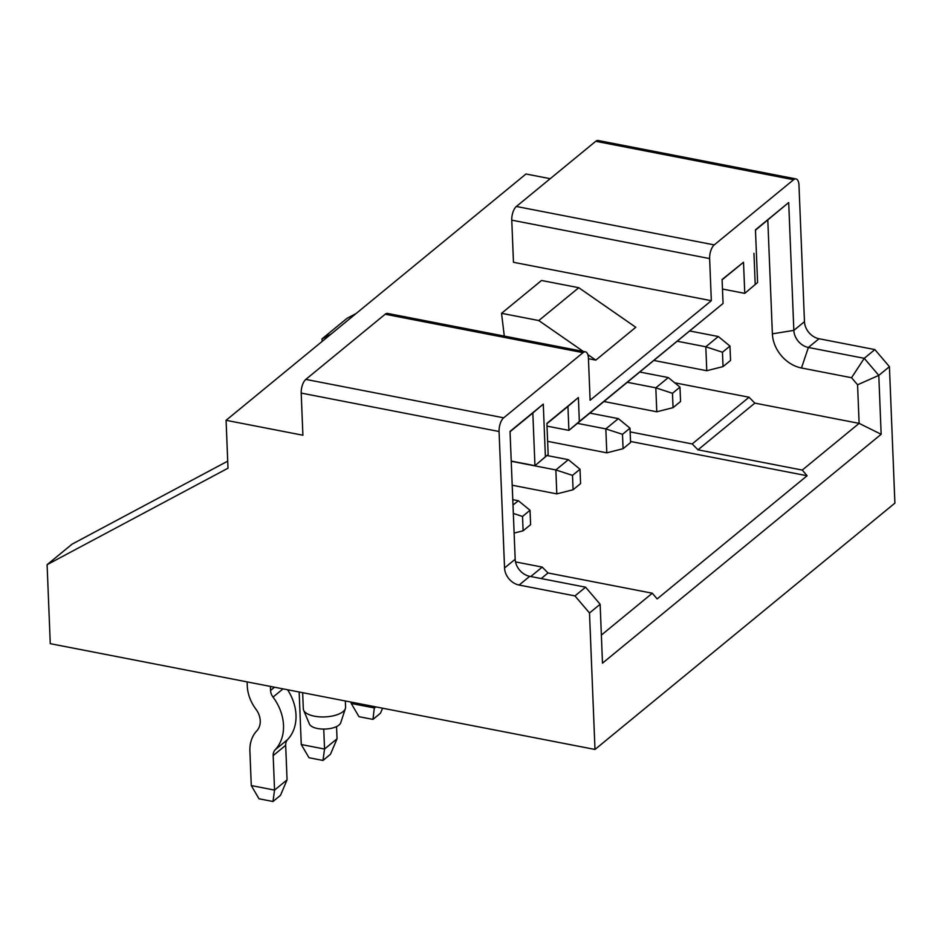<?xml version="1.0" encoding="UTF-8"?>
<svg xmlns="http://www.w3.org/2000/svg" width="942" height="942" viewBox="0 0 942 942"><rect width="100%" height="100%" fill="white"/><g stroke="black" fill="none" stroke-linecap="round" stroke-linejoin="round"><path stroke-width="1.41" d="M543.275 404.106L545.394 456.776L548.15 454.515L534.95 465.689L532.831 413.008L543.275 404.106L510.034 431.412L515.18 559.254A15.861 12.552 -129.4 0 0 529.722 576.327L585.583 587.184L600.136 604.258L602.491 663.156L881.159 434.286L859.116 423.37L857.573 384.783L851.544 377.718L801.465 367.992A31.722 25.104 50.6 0 1 772.381 333.833L767.801 220.028M515.18 559.254L504.547 567.979A15.861 12.552 -129.4 0 0 519.101 585.053L574.961 595.909L589.504 612.983L600.136 604.258M585.583 587.184L574.961 595.909M504.547 567.979L499.072 431.507L301.204 393.085L302.9 435.228L226.08 420.309L227.999 468.198L47.1 564.67L50.267 643.669L594.991 749.455L589.504 612.983M227.717 461.144L72.098 544.135L47.1 564.67M630.528 441.468L807.106 475.757L802.266 470.07L697.975 449.817L692.193 443.941L630.139 431.895M692.193 443.941L749.055 397.241L674.66 382.793M749.055 397.241L754.836 403.117L859.116 423.37L802.266 470.07M857.573 384.783L878.792 375.387L864.25 358.313L808.389 347.468A15.861 12.552 50.6 0 1 793.835 330.383L788.701 202.542L755.484 230.154M788.701 202.542L755.46 229.836L757.58 282.506L744.769 293.362L722.479 289.041M757.58 282.506L744.769 293.362L743.509 262.241L722.102 279.821M548.15 454.515L546.902 423.394L578.388 397.536L579.342 421.474L723.056 303.454L568.897 430.376L547.008 426.125M579.342 421.474L568.897 430.376L567.944 406.438L546.913 423.712M515.51 561.903L542.239 567.096L548.02 572.971L652.311 593.225L657.151 598.912L807.106 475.757M545.394 456.776L534.95 465.689L511.235 461.074M530.758 576.539L542.239 567.096M226.08 420.309L525.989 173.999L550.199 178.697M652.311 593.225L601.373 635.061M754.836 403.117L697.975 449.817M772.381 333.833L793.835 330.383L804.468 321.669A15.861 12.552 -129.4 0 0 819.01 338.743L874.871 349.588L864.25 358.313L851.544 377.718M881.159 434.286L878.792 375.387L889.425 366.673L894.9 503.134L594.991 749.455M743.509 262.241L722.09 279.503L723.056 303.454M753.953 253.339L755.201 284.46M804.468 321.669L798.981 185.197A10.574 4.675 101 0 0 796.002 178.921A10.574 4.675 101 0 0 793.6 179.722L714.248 244.896A10.574 4.675 101 0 0 709.632 258.579L711.328 300.71L590.116 400.268L588.42 358.125A10.574 4.675 101 0 0 585.441 351.849A10.574 4.675 101 0 0 583.039 352.661L503.687 417.824A10.574 4.675 101 0 0 499.072 431.507M578.388 397.536L567.944 406.438M541.214 578.565L548.02 572.971M532.831 413.008L510.058 431.719M711.328 300.71L513.461 262.288L511.765 220.157L709.632 258.579M583.275 351.437L538.789 320.551L501.544 313.321L541.532 280.481L578.777 287.71L635.791 327.286L595.803 360.127L588.444 358.702M874.871 349.588L889.425 366.673M331.172 333.998L322.023 338.873L347.009 318.349L356.158 313.474M322.023 338.873L322.117 341.428M796.002 178.921L598.135 140.499A10.574 4.675 101 0 0 595.733 141.3L516.381 206.475A10.574 4.675 101 0 0 511.765 220.157M585.441 351.849L387.574 313.427A10.574 4.675 101 0 0 385.172 314.239L305.82 379.402A10.574 4.675 101 0 0 301.204 393.085M595.803 360.127L587.832 354.592M501.544 313.321L504.288 336.094M578.777 287.71L538.789 320.551M302.665 692.688L303.312 708.831A21.148 8.937 -2.3 0 0 303.63 710.209A21.148 8.937 -2.3 0 0 324.813 716.909A21.148 8.937 -2.3 0 0 345.384 708.525A21.148 8.937 -2.3 0 0 345.584 707.136L345.337 700.966M303.63 710.209L309.412 724.009A15.861 6.7 -2.3 0 0 325.296 729.049A15.861 6.7 -2.3 0 0 340.721 722.761L345.384 708.525M351.201 702.108L351.248 703.474L358.984 716.685L372.95 719.394L374.48 706.63M351.248 703.474L374.527 707.984L375.858 706.9M382.582 708.207L380.45 713.235L372.95 719.394M287.569 689.756A44.945 35.56 50.6 0 1 287.64 739.552A10.574 8.372 -129.4 0 0 285.673 745.322L287.063 779.835L280.481 795.342L272.98 801.501L274.558 790.091L273.18 755.578A10.574 8.372 50.6 0 1 275.146 749.808A44.945 35.56 -129.4 0 0 273.027 697.092A10.574 8.372 50.6 0 1 270.554 690.451L270.401 686.424M336.553 726.576L337.048 738.775L330.465 754.295L322.965 760.453L324.543 749.043L323.742 729.073M299.156 692.005L301.263 744.521L324.543 749.043L337.048 738.775M287.063 779.835L274.558 790.091L251.279 785.569L249.901 751.068A37.009 29.284 -129.4 0 1 256.789 730.862A18.51 14.636 50.6 0 0 255.906 709.149A37.009 29.284 -129.4 0 1 247.275 685.929L247.122 681.902M301.263 744.521L309 757.733L322.965 760.453M251.279 785.569L259.015 798.792L272.98 801.501M654.007 360.48L706.771 370.724L705.805 346.786L677.404 341.263M604.022 401.527L656.786 411.784L655.82 387.833L627.419 382.322M547.62 441.339L606.801 452.831L605.836 428.893L577.434 423.37M512.201 485.224L556.816 493.879L555.851 469.94L511.235 461.274M513.001 505.03L518.371 500.732L512.778 499.649M556.816 493.879L573.089 489.758L572.512 475.392L555.851 469.94L568.356 459.672L547.055 455.539M606.801 452.831L623.074 448.698L622.497 434.333L605.836 428.893L618.341 418.625L589.928 413.114M656.786 411.784L673.059 407.65L672.482 393.285L655.82 387.833L668.325 377.577L639.912 372.055M706.771 370.724L723.044 366.591L722.467 352.237L705.805 346.786L718.31 336.518L689.897 331.007M723.044 366.591L730.545 360.445L729.968 346.079L718.31 336.518M673.059 407.65L680.56 401.492L679.983 387.127L668.325 377.577M623.074 448.698L630.575 442.54L629.998 428.174L618.341 418.625M573.089 489.758L580.59 483.599L580.013 469.234L568.356 459.672M514.12 533.054L523.104 530.805L530.605 524.647L530.028 510.281L518.371 500.732M523.104 530.805L522.527 516.44L530.028 510.281M513.331 513.449L522.527 516.44M572.512 475.392L580.013 469.234M622.497 434.333L629.998 428.174M672.482 393.285L679.983 387.127M722.467 352.237L729.968 346.079M519.101 585.053L529.722 576.327M819.01 338.743L808.389 347.468L801.465 367.992M595.733 141.3L793.6 179.722M516.381 206.475L714.248 244.896M385.172 314.239L583.039 352.661M305.82 379.402L503.687 417.824M270.554 690.451L274.499 687.213M273.027 697.092L283.024 688.873M275.146 749.808L287.64 739.552M273.18 755.578L285.673 745.322"/></g></svg>
